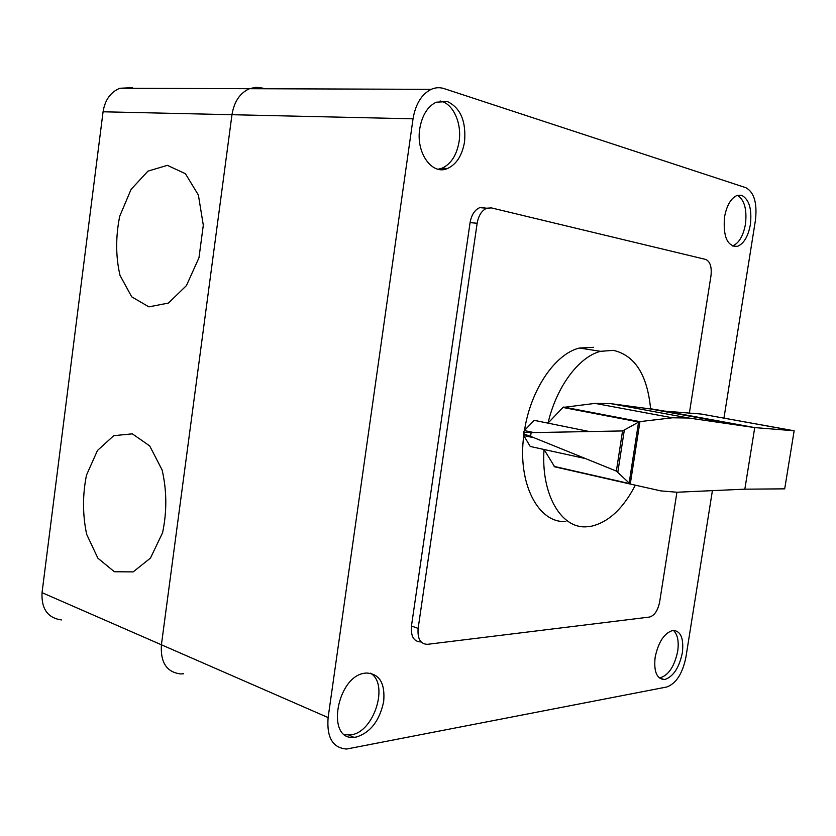 <?xml version="1.0" encoding="UTF-8"?>
<svg xmlns="http://www.w3.org/2000/svg" width="836" height="836" viewBox="0 0 836 836"><rect width="100%" height="100%" fill="white"/><g stroke="black" fill="none" stroke-linecap="round" stroke-linejoin="round"><path stroke-width="1.25" d="M562.962 407.456L594.981 403.391L610.667 403.631L650.617 408.992C647.357 374.925 634.942 355.384 613.384 350.357L600.562 351.319C578.961 356.732 556.546 386.514 547.998 423.141L562.962 407.456L638.798 422.013L639.948 421.616L630.271 484.054L616.362 471.086L530.588 436.35C526.001 434.866 523.587 433.779 523.326 433.079L523.764 435.577L533.295 437.604M630.083 484.013L554.634 466.801L544.037 449.486C540.85 494.316 561.102 528.634 586.35 526.805L590.947 526.325C608.357 522.406 623.154 508.696 635.339 485.193M524.506 430.456C530.62 389.67 555.282 353.722 579.432 348.037L593.497 347.306M794.148 430.78L701.226 414.039L664.735 411.124L754.741 427.593L794.148 430.78L784.701 488.851L744.845 489.175L677.035 492.237L660.952 490.91L630.271 484.054M789.581 430.028L701.226 414.039M639.948 421.616L672.405 417.791L688.707 418.021L754.741 427.593L744.845 489.175M664.735 411.124L650.607 408.773M554.101 466.394L629.33 483.553M589.004 431.46L534.173 420.341L524.391 430.561L523.367 432.839C523.806 432.275 526.408 432.212 531.142 432.63L622.559 430.937L638.798 422.013M638.558 422.19L629.1 483.26M624.273 430.456L617.846 472.068M531.142 432.63L530.588 436.35M584.886 458.452L530.254 446.466L523.764 435.577M524.391 430.561L533.295 432.442M650.617 408.992L730.246 423.58M565.805 521.486C538.436 523.524 517.296 483.626 523.775 435.598M676.92 492.237L659.635 602.014C657.838 610.593 654.452 615.61 649.488 617.062L427.426 644.326C420.445 644.075 417.352 638.767 418.136 628.379L477.157 223.254C478.558 215.448 481.776 210.432 486.824 208.206L491.39 207.903L705.636 259.421C710.14 261.428 711.917 266.883 710.976 275.796L689.376 413.089M484.316 207.359L479.749 207.652C474.702 209.867 471.473 214.862 470.083 222.637L411.458 626.018C410.685 636.363 413.789 641.661 420.78 641.923M438.074 169.227L442.035 168.203C451.064 164.034 456.749 155.151 459.089 141.577C462.057 123.091 452.966 103.121 440.091 101.02M419.745 128.786C422.034 115.399 427.52 106.538 436.204 102.201L447.417 101.543C460.531 107.907 466.248 121.314 464.555 141.775C462.214 155.402 456.529 164.316 447.5 168.506C432.191 175.591 415.753 152.936 419.745 128.786M344.913 734.771L351.245 734.834C374.319 731.866 389.221 683.545 370.421 673.199M365.457 673.116L366.335 673.022C379.429 673.659 385.208 683.127 383.693 701.414C379.68 720.632 370.547 732.514 356.293 737.059L353.91 737.331C325.329 740.508 337.023 675.279 365.457 673.116M732.294 246.003L732.461 245.951C738.878 243.36 743.204 236.128 745.44 224.257C747.123 209.522 744.458 199.877 737.446 195.31M724.498 217.13C726.735 205.28 730.998 198.017 737.289 195.363L741.668 195.321C749.171 199.365 752.076 209.125 750.373 224.623C748.126 236.536 743.8 243.788 737.394 246.39C727.32 246.536 723.015 236.776 724.498 217.13M659.364 677.986L659.5 677.986C668.298 675.676 674.37 666.783 677.693 651.286C679.062 641.212 677.599 634.231 673.314 630.344M682.354 652.749C679.26 667.515 673.502 676.408 665.059 679.428L664.171 679.543C656.657 678.822 653.658 671.371 655.152 657.19C658.507 641.672 664.505 632.727 673.147 630.354C680.849 631.023 683.921 638.485 682.354 652.749M712.356 491.004L685.886 657.389C682.479 673.712 676.115 683.576 666.794 686.983L346.595 749.035C332.738 747.969 326.573 737.488 328.109 717.581L413.036 118.816C415.555 104.03 421.605 94.196 431.198 89.337C435.483 87.466 439.767 87.216 444.052 88.595L745.879 187.703C754.145 192.259 757.332 203.106 755.441 220.255L723.966 418.042M132.527 87.675L119.83 88.261C110.551 92.148 104.97 99.986 103.068 111.784L231.969 114.71C234.122 101.668 239.942 93.005 249.441 88.71L255.868 87.299L262.358 88.062L255.868 87.299L249.441 88.71C239.942 93.005 234.122 101.668 231.969 114.71L161.411 644.786C160.334 662.53 166.751 672.248 180.66 673.931C166.751 672.248 160.334 662.53 161.411 644.786L42.04 592.661C41.257 608.838 47.704 617.929 61.394 619.946M103.068 111.784L42.04 592.661M413.036 118.816L231.969 114.71L161.411 644.786L328.109 717.581M183.638 673.774L180.66 673.931M264.803 88.762L262.358 88.062M114.386 571.74L133.154 571.897L150.449 558.103L162.571 532.751C167.022 511.538 166.866 490.586 162.1 469.905L149.686 445.901L132.349 433.842L113.738 435.681L97.467 450.489L86.495 475.109C82.482 494.985 82.545 514.736 86.672 534.35L97.885 558.197L114.386 571.74M148.902 306.864L168.433 303.06L186.428 285.609L198.989 257.718L203.305 225.177L198.383 195.039L185.414 173.7L167.346 165.34L147.972 171.129L131.085 189.375L119.705 216.284C115.577 236.975 115.681 256.673 120.008 275.389L131.712 296.832L148.902 306.864M622.559 430.937L616.362 471.086M610.667 403.631L688.707 418.021M563.652 407.048L639.749 421.626M594.981 403.391L672.405 417.791M411.458 626.018L418.136 628.379M470.083 222.637L477.157 223.254M563.558 407.069L639.613 421.637M579.432 348.037L600.562 351.319M479.749 207.652L486.824 208.206M664.171 679.543L659.5 677.986M737.394 246.39L732.461 245.951M353.91 737.331L348.863 735.105M447.5 168.506L442.035 168.203M431.198 89.337L119.83 88.261"/></g></svg>
